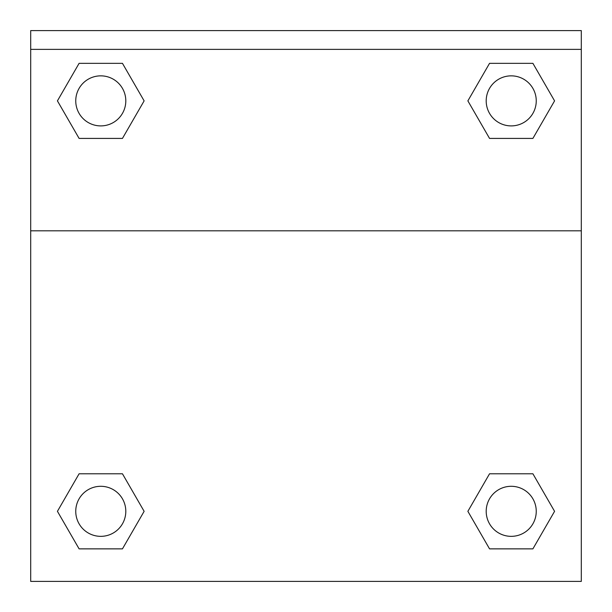 <?xml version="1.0" encoding="UTF-8"?>
<svg xmlns="http://www.w3.org/2000/svg" width="612" height="612" viewBox="0 0 612 612"><rect width="100%" height="100%" fill="white"/><g stroke="black" fill="none" stroke-linecap="round" stroke-linejoin="round"><path stroke-width="0.92" d="M532.899 548.865L489.546 548.865L532.899 548.865L489.546 548.865L467.874 511.326L489.546 473.78L508.335 473.78L489.546 473.78L467.874 511.326L489.546 473.78L532.899 473.78L489.546 473.78L532.899 473.78L554.571 511.326L532.899 548.865L554.571 511.326M79.101 473.78L57.429 511.326L79.101 473.78L122.454 473.78L79.101 473.78L122.454 473.78L103.665 473.78L122.454 473.78L144.126 511.326L143.415 512.55M79.101 63.334L122.454 63.334L79.101 63.334L122.454 63.334L144.126 100.873L122.454 138.419L103.665 138.419L122.454 138.419L144.126 100.873L122.454 138.419L79.101 138.419L122.454 138.419L79.101 138.419L57.429 100.873L79.101 63.334L57.429 100.873M532.899 138.419L489.546 138.419L532.899 138.419L554.571 100.873L532.899 138.419L489.546 138.419L467.874 100.873L468.585 99.649M581.301 49.373L581.301 30.6L30.699 30.6L30.699 49.373L581.301 49.373L581.301 581.4L30.699 581.4L30.699 49.373M144.126 511.326L122.454 548.865L79.101 548.865L122.454 548.865L79.101 548.865L57.429 511.326M30.699 230.816L581.301 230.816M489.546 63.334L532.899 63.334L489.546 63.334L467.874 100.873L489.546 63.334L532.899 63.334L554.571 100.873M536.25 511.326A25.031 25.031 0 0 0 498.711 489.646A25.031 25.031 0 0 0 498.711 532.998A25.031 25.031 0 0 0 536.25 511.326M125.804 511.326A25.031 25.031 0 0 0 88.266 489.646A25.031 25.031 0 0 0 88.266 532.998A25.031 25.031 0 0 0 125.804 511.326M536.25 100.873A25.031 25.031 0 0 0 498.711 79.2A25.031 25.031 0 0 0 498.711 122.553A25.031 25.031 0 0 0 536.25 100.873M125.804 100.873A25.031 25.031 0 0 0 88.266 79.2A25.031 25.031 0 0 0 88.266 122.553A25.031 25.031 0 0 0 125.804 100.873M489.546 473.78L508.335 473.78M103.665 473.78L122.454 473.78M508.335 138.419L489.546 138.419M122.454 138.419L103.665 138.419"/></g></svg>
